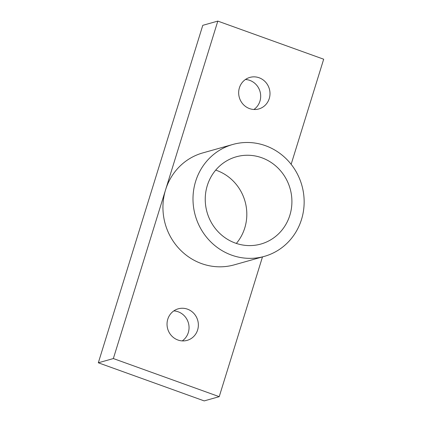 <?xml version="1.0" encoding="UTF-8"?>
<svg xmlns="http://www.w3.org/2000/svg" width="422" height="422" viewBox="0 0 422 422"><rect width="100%" height="100%" fill="white"/><g stroke="black" fill="none" stroke-linecap="round" stroke-linejoin="round"><path stroke-width="0.63" d="M173.817 310.898A16.389 15.614 -105.7 0 1 188.307 332.578A16.389 15.614 -105.7 0 1 182.262 340.897M197.623 329.957A16.389 15.614 -105.7 0 1 187.141 340.364A16.389 15.614 -105.7 0 1 171.496 335.706A16.389 15.614 -105.7 0 1 167.777 319.211A16.389 15.614 -105.7 0 1 178.258 308.809A16.389 15.614 -105.7 0 1 193.904 313.467A16.389 15.614 -105.7 0 1 197.623 329.957M245.446 79.494A16.389 15.614 -105.7 0 1 259.936 101.18A16.389 15.614 -105.7 0 1 253.891 109.498M269.252 98.558A16.389 15.614 -105.7 0 1 258.77 108.96A16.389 15.614 -105.7 0 1 243.125 104.303A16.389 15.614 -105.7 0 1 239.406 87.813A16.389 15.614 -105.7 0 1 249.887 77.405A16.389 15.614 -105.7 0 1 265.533 82.063A16.389 15.614 -105.7 0 1 269.252 98.558M301.508 219.477A58.136 55.372 74.3 0 0 288.31 160.977A58.136 55.372 74.3 0 0 232.817 144.461A58.136 55.372 74.3 0 0 195.634 181.37A58.136 55.372 74.3 0 0 208.837 239.865A58.136 55.372 74.3 0 0 264.325 256.386A58.136 55.372 74.3 0 0 301.508 219.477M232.817 144.461L202.76 152.922A58.136 55.372 74.3 0 0 165.577 189.831L217.81 21.1L323.679 59.212L291.143 164.316M215.711 170.108A45.333 43.176 -105.7 0 1 244.76 227.975A45.333 43.176 -105.7 0 1 236.346 243.431M207.297 185.564A45.333 43.176 74.3 0 0 217.588 231.177A45.333 43.176 74.3 0 0 260.854 244.058A45.333 43.176 74.3 0 0 289.851 215.278A45.333 43.176 74.3 0 0 279.554 169.665A45.333 43.176 74.3 0 0 236.288 156.789A45.333 43.176 74.3 0 0 207.297 185.564M262.484 256.903L219.218 396.669L113.349 358.558L165.577 189.831A58.136 55.372 74.3 0 0 178.78 248.326A58.136 55.372 74.3 0 0 234.268 264.847L264.325 256.386M219.218 396.669L204.19 400.9L98.321 362.788L202.782 25.331L217.81 21.1M113.349 358.558L98.321 362.788"/></g></svg>
